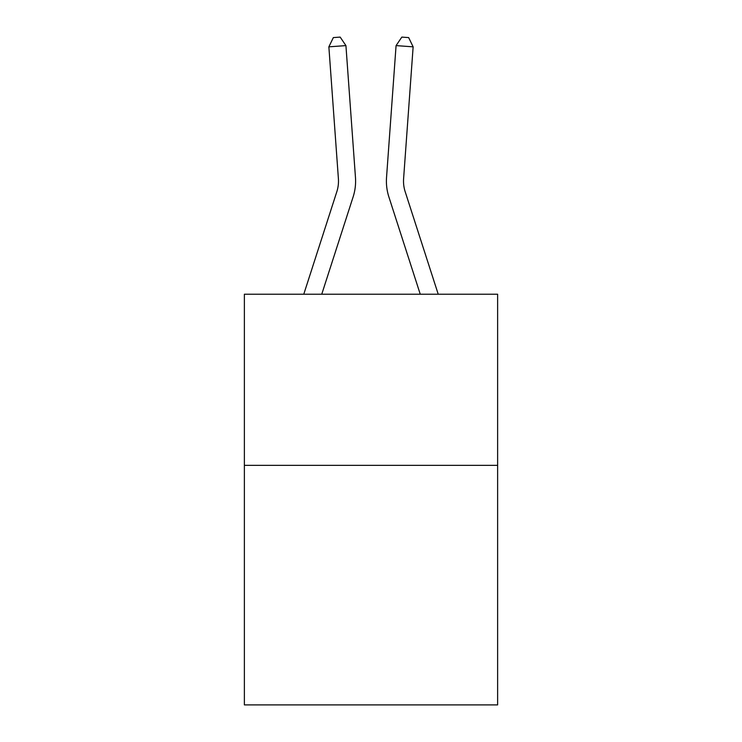 <?xml version="1.0" encoding="UTF-8"?>
<svg xmlns="http://www.w3.org/2000/svg" width="742" height="742" viewBox="0 0 742 742"><rect width="100%" height="100%" fill="white"/><g stroke="black" fill="none" stroke-linecap="round" stroke-linejoin="round"><path stroke-width="1.11" d="M497.622 465.336L497.622 704.9L244.378 704.9L244.378 294.222L497.622 294.222L497.622 465.336L244.378 465.336M355.464 177.449L345.93 45.605L355.464 177.449A51.337 51.337 0 0 1 353.127 196.899L321.75 294.222M438.225 294.222L405.16 191.649A34.225 34.225 0 0 1 403.602 178.683L413.136 46.839L396.07 45.605L386.536 177.449A51.337 51.337 0 0 0 388.873 196.899L420.25 294.222M303.775 294.222L336.84 191.649A34.225 34.225 0 0 0 338.398 178.683L328.864 46.839L333.343 37.592L340.17 37.1L345.93 45.605L328.864 46.839M336.84 191.649A34.225 34.225 0 0 0 338.398 178.683A34.225 34.225 0 0 1 336.84 191.649A34.225 34.225 0 0 0 338.398 178.683A34.225 34.225 0 0 1 336.84 191.649A34.225 34.225 0 0 0 338.398 178.683A34.225 34.225 0 0 1 336.84 191.649M413.136 46.839L408.656 37.592L401.83 37.1L396.07 45.605L386.536 177.449M405.16 191.649A34.225 34.225 0 0 1 403.602 178.683A34.225 34.225 0 0 0 405.16 191.649A34.225 34.225 0 0 1 403.602 178.683A34.225 34.225 0 0 0 405.16 191.649A34.225 34.225 0 0 1 403.602 178.683A34.225 34.225 0 0 0 405.16 191.649"/></g></svg>
